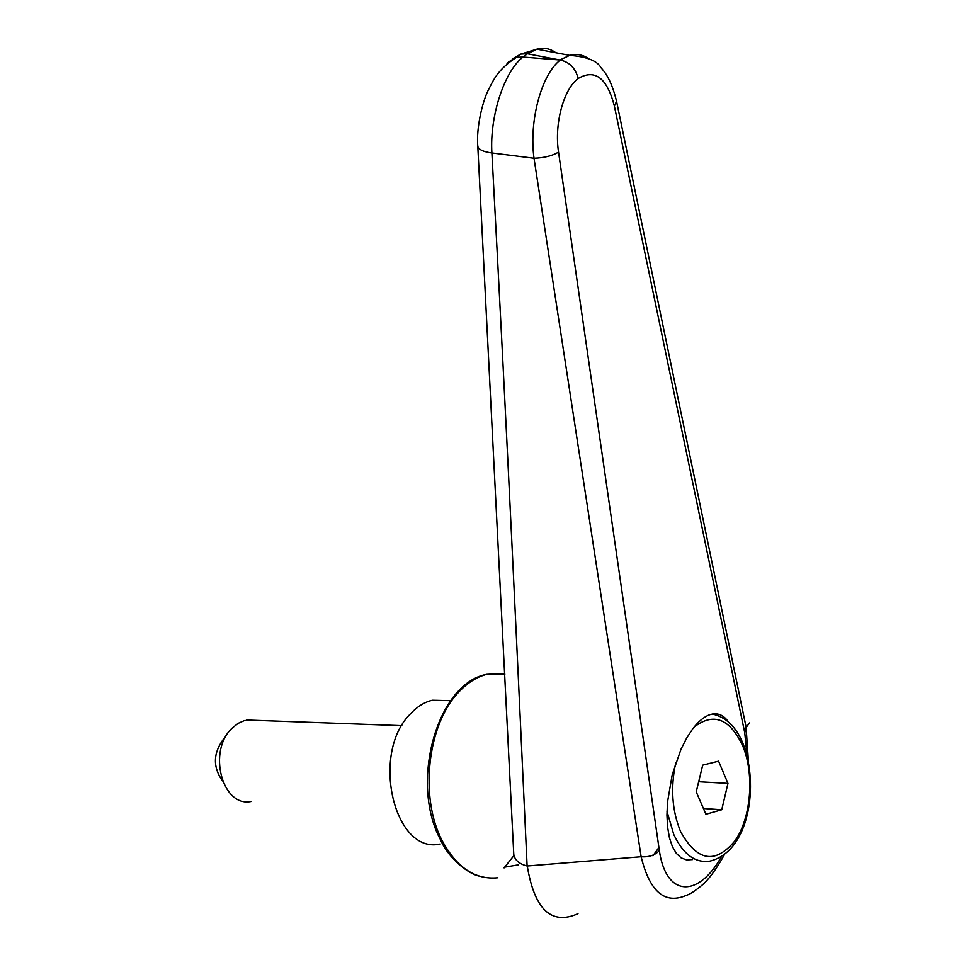 <?xml version="1.0" encoding="UTF-8"?>
<svg xmlns="http://www.w3.org/2000/svg" width="966" height="966" viewBox="0 0 966 966"><rect width="100%" height="100%" fill="white"/><g stroke="black" fill="none" stroke-linecap="round" stroke-linejoin="round"><path stroke-width="1.45" d="M692.537 859.571L686.609 859.933L681.151 857.88L676.369 853.425L672.421 846.687L669.462 837.86L667.615 827.234L666.951 815.183L667.518 802.094L672.203 774.78L681.018 749.193L686.585 738.205L692.658 728.944C698.394 721.445 704.117 716.7 709.817 714.719C717.315 712.353 723.546 714.792 728.485 722.025M641.086 856.745L527.11 866.007C518.283 676.804 508.044 451.557 491.899 152.978L534.017 158.267L641.134 856.745C649.78 891.944 664.946 904.78 686.645 895.24L686.621 895.253C689.953 894.274 694.965 891.014 701.678 885.472C708.32 880.111 715.915 869.835 724.464 854.608M577.982 913.691C551.417 925.513 534.512 909.622 527.255 866.019M511.569 60.327L512.789 58.817M506.909 63.973L508.394 62.078L516.387 57.356L523.029 57.054L527.412 53.782L537.024 49.133C543.87 47.334 550.125 48.529 555.764 52.732M513.006 58.588L520.759 54.096L527.412 53.782L559.845 59.989L523.029 57.054C504.385 71.134 489.569 116.186 491.899 152.978C483.241 151.819 478.532 149.561 477.784 146.216L477.759 145.721M527.11 866.007C519.128 863.918 514.685 860.03 513.767 854.318L513.719 853.389M587.497 57.9C581.906 54.531 575.977 53.685 569.723 55.376L559.845 59.989M560.292 60.049C541.431 74.358 528.837 120.955 534.017 158.267C544.063 157.905 552.238 155.864 558.541 152.145C554.17 124.022 563.432 89.44 578.151 78.512C575.579 68.296 569.614 62.138 560.292 60.049M578.151 78.512C594.947 68.671 607.022 77.848 614.376 106.043L616.574 101.321C610.862 77.884 603.786 71.049 600.973 67.68C597.254 60.798 586.833 56.704 569.698 55.376L536.939 49.181M748.445 761.8L746.102 727.217L744.762 732.832L746.96 755.388M721.409 856.733C698.527 897.873 666.069 897.668 659.355 850.563C655.045 855.236 648.971 857.301 641.134 856.745M440.194 844.03C394.128 854.838 370.183 753.251 410.465 713.838C417.143 706.665 424.424 702.125 432.321 700.253L448.647 700.628M256.763 720.394L244.495 720.551L238.155 723.365L232.347 727.966C207.159 750.485 222.047 807.648 251.124 801.49M222.47 780.926C212.665 766.932 213.1 752.864 223.786 738.736L225.452 737.251M721.747 809.75L705.904 814.253L696.232 791.854L702.705 765.144L718.583 761.172L727.966 783.378L721.747 809.75L703.417 808.506M727.966 783.378L698.684 781.736M518.488 864.836L504.687 867.154L513.864 855.647M504.083 867.903L504.687 867.154M659.355 850.563L658.921 847.532L652.919 855.779M749.459 722.942L744.206 730.163L744.762 732.832M497.852 877.768C475.332 880.026 456.797 867.697 442.223 840.77C419.316 797.614 427.503 724.814 458.065 692.863C466.856 683.228 476.407 677.057 486.707 674.353L504.783 673.531M658.921 847.532L558.541 152.145M614.376 106.043L744.206 730.163M712.292 714.067C725.961 716.989 736.213 726.867 743.059 743.687C759.083 784.259 749.725 851.553 709.841 861.141C695.254 863.278 683.24 854.415 673.785 834.552L666.999 811.38M694.156 727.036C713.5 712.28 729.632 718.45 742.588 745.571C754.639 773.537 751.234 817.961 734.993 840.758C715.287 864.51 697.138 861.443 680.559 831.533C672.01 810.571 670.416 787.64 675.753 762.742M712.534 714.019L714.985 714.611M440.52 839.792C409.463 782.605 437.151 683.203 486.707 674.353L504.832 674.534M477.784 146.192C476.178 128.418 482.275 102.456 487.975 90.768C493.445 80.13 497.309 69.854 516.387 57.38L520.759 54.096M440.605 839.949C449.009 859.511 469.5 874.206 478.895 876.041M513.767 854.27L477.796 146.216M537.024 49.133L520.855 54.084M746.114 727.205L616.574 101.358M246.668 720.032L401.868 725.671M432.321 700.253L450.615 700.676"/></g></svg>
